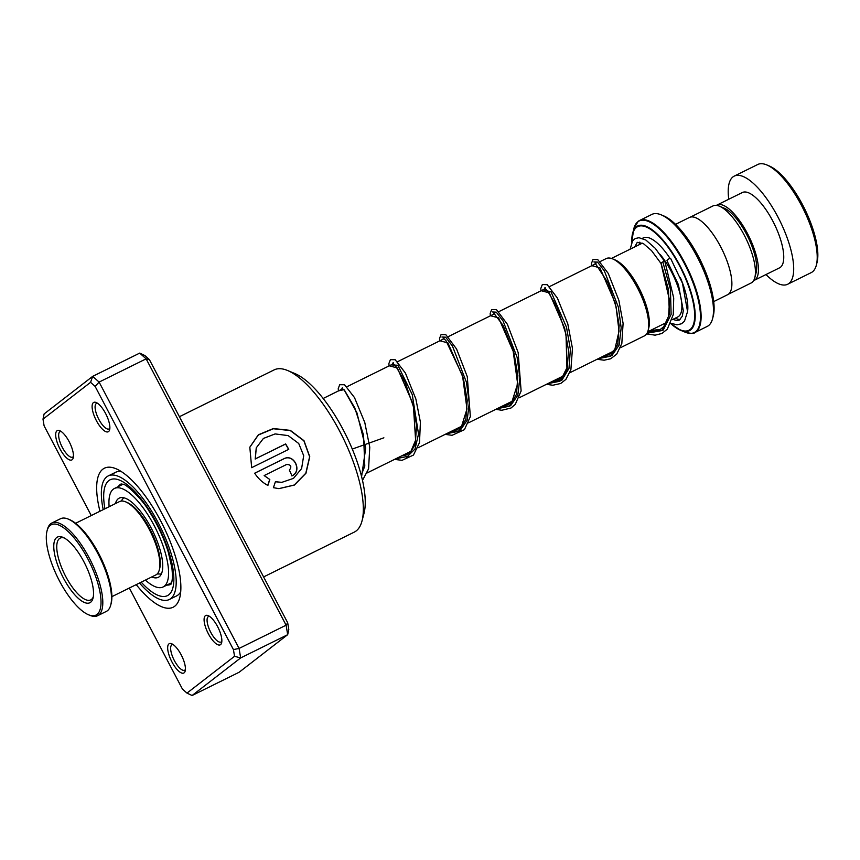 <?xml version="1.0" encoding="UTF-8"?>
<svg xmlns="http://www.w3.org/2000/svg" width="860" height="860" viewBox="0 0 860 860"><rect width="100%" height="100%" fill="white"/><g stroke="black" fill="none" stroke-linecap="round" stroke-linejoin="round"><path stroke-width="1.29" d="M690.3 217.139L713.037 205.905A42.989 15.061 63.7 0 1 719.465 206.206A42.989 15.061 63.7 0 1 745.577 237.779A42.989 15.061 63.7 0 1 754.8 277.705A42.989 15.061 63.7 0 1 751.962 282.478A42.989 15.061 63.7 0 1 751.135 282.994L728.409 294.227A43.075 15.082 63.7 0 1 727.592 294.722L713.714 301.591M620.458 347.719L644.409 335.884A43.118 15.104 -116.3 0 0 645.236 335.368A43.118 15.104 -116.3 0 0 648.085 330.584A43.118 15.104 -116.3 0 0 638.84 290.54A43.118 15.104 -116.3 0 0 612.642 258.881A43.118 15.104 -116.3 0 0 606.192 258.58L600.151 261.558M694.88 332.519L707.242 326.413A62.468 21.876 -116.3 0 0 708.446 325.671A62.468 21.876 -116.3 0 0 712.564 318.727A62.468 21.876 -116.3 0 0 699.169 260.72A62.468 21.876 -116.3 0 0 661.222 214.85A62.468 21.876 -116.3 0 0 651.88 214.409L639.517 220.525A62.468 21.876 63.7 0 1 685.904 265.02A62.468 21.876 63.7 0 1 696.084 331.777A62.468 21.876 63.7 0 1 694.88 332.519C694.213 333.798 690.903 333.669 684.958 332.111A62.21 21.79 -116.3 0 0 695.461 331.81A62.21 21.79 -116.3 0 0 684.399 263.536A62.21 21.79 -116.3 0 0 637.916 221.74A62.21 21.79 -116.3 0 0 633.82 228.652L638.195 221.343L639.517 220.525A62.468 21.876 63.7 0 0 638.313 221.267M698.524 256.656A43.075 15.082 63.7 0 1 702.007 263.697M675.53 224.352L689.408 217.483A43.075 15.082 63.7 0 1 721.4 248.174A43.075 15.082 63.7 0 1 728.42 294.217M661.222 214.85L663.662 215.871A60.307 21.124 63.7 0 1 700.309 260.161A60.307 21.124 63.7 0 1 713.23 316.168L712.564 318.727M612.642 258.881L615.083 259.903A40.968 14.351 63.7 0 1 639.969 289.981A40.968 14.351 63.7 0 1 648.752 328.015L648.085 330.584M719.465 206.206L724.249 208.206A38.775 13.577 63.7 0 1 747.802 236.683A38.775 13.577 63.7 0 1 756.112 272.684L754.8 277.705M765.97 274.555A60.307 21.124 -116.3 0 0 787.674 284.252L811.184 272.631A60.307 21.124 -116.3 0 0 812.356 271.911A60.307 21.124 -116.3 0 0 816.333 265.202A60.307 21.124 -116.3 0 0 803.401 209.195A60.307 21.124 -116.3 0 0 766.755 164.916A60.307 21.124 -116.3 0 0 757.735 164.496L734.225 176.117A60.307 21.124 -116.3 0 0 733.064 176.827A60.307 21.124 -116.3 0 0 728.753 199.24M753.618 280.607A42 14.706 -116.3 0 0 754.241 280.349A42 14.706 -116.3 0 0 755.058 279.855A42 14.706 -116.3 0 0 748.211 234.963A42 14.706 -116.3 0 0 717.014 205.046A42 14.706 -116.3 0 0 716.434 205.379M754.241 280.349L779.558 267.836A42 14.706 -116.3 0 0 780.375 267.331A42 14.706 -116.3 0 0 773.527 222.45A42 14.706 -116.3 0 0 742.341 192.532L717.014 205.046M787.674 284.252A60.307 21.124 -116.3 0 0 788.846 283.531A60.307 21.124 -116.3 0 0 779.009 219.085A60.307 21.124 -116.3 0 0 734.225 176.117M766.755 164.916L769.195 165.937A58.157 20.371 63.7 0 1 804.53 208.636A58.157 20.371 63.7 0 1 817 262.644L816.333 265.202M125.668 501.853L127.13 502.466A39.635 13.878 63.7 0 1 150.554 530.255A39.635 13.878 63.7 0 1 160.025 566.869A39.635 13.878 63.7 0 1 159.713 568.374L159.304 569.911A40.925 14.33 -116.3 0 0 159.627 568.363A40.925 14.33 -116.3 0 0 149.844 530.545A40.925 14.33 -116.3 0 0 125.668 501.853A40.925 14.33 -116.3 0 0 119.551 501.563L75.615 523.288M100.684 606.977A50.407 17.652 -116.3 0 0 78.991 544.315A50.407 17.652 -116.3 0 0 47.031 530.921A50.407 17.652 -116.3 0 0 46.633 532.824A50.407 17.652 -116.3 0 0 58.673 579.404A50.407 17.652 -116.3 0 0 88.451 614.739A50.407 17.652 -116.3 0 0 100.684 606.977M47.031 530.921L47.429 529.384A51.697 18.103 63.7 0 1 51.836 523.02A51.697 18.103 63.7 0 1 85.355 551.045A51.697 18.103 63.7 0 1 102.458 607.396A51.697 18.103 63.7 0 1 97.653 615.706A51.697 18.103 63.7 0 1 89.924 615.351L88.451 614.739M68.252 519.096L69.714 519.709A50.407 17.652 63.7 0 1 99.491 555.044A50.407 17.652 63.7 0 1 111.542 601.613A50.407 17.652 63.7 0 1 111.144 603.516L110.736 605.053A51.697 18.103 -116.3 0 0 111.144 603.107A51.697 18.103 -116.3 0 0 98.793 555.334A51.697 18.103 -116.3 0 0 68.252 519.096A51.697 18.103 -116.3 0 0 60.522 518.731L51.836 523.02M93.288 596.84A36.614 12.825 63.7 0 1 93.009 598.227A36.614 12.825 63.7 0 1 69.789 588.487A36.614 12.825 63.7 0 1 54.019 542.961A36.614 12.825 63.7 0 1 62.909 537.328A36.614 12.825 63.7 0 1 84.538 562.999A36.614 12.825 63.7 0 1 93.288 596.84A34.465 12.072 -116.3 0 1 90.741 599.904A34.465 12.072 -116.3 0 1 68.391 581.22A34.465 12.072 -116.3 0 1 56.986 543.66A34.465 12.072 -116.3 0 1 60.2 538.113A34.465 12.072 -116.3 0 1 64.177 537.941M111.875 596.657L155.821 574.942A40.925 14.33 -116.3 0 0 159.304 569.911M97.653 615.706L106.328 611.417A51.697 18.103 -116.3 0 0 110.736 605.053M108.596 431.537A16.372 5.73 63.7 0 1 96.384 420.658A16.372 5.73 63.7 0 1 93.396 402.62A16.372 5.73 63.7 0 1 96.191 402.523A16.372 5.73 63.7 0 1 106.135 414.541A16.372 5.73 63.7 0 1 109.639 429.742A16.372 5.73 63.7 0 1 108.596 431.537M97.524 403.265A14.212 4.977 -116.3 0 0 96.503 403.447A14.212 4.977 -116.3 0 0 96.202 403.63A14.212 4.977 -116.3 0 0 98.567 418.841A14.212 4.977 -116.3 0 0 109.102 428.936A14.212 4.977 -116.3 0 0 109.403 428.742A14.212 4.977 -116.3 0 0 109.865 428.237M220.569 644.624A16.372 5.73 63.7 0 1 208.356 633.734A16.372 5.73 63.7 0 1 205.379 615.706A16.372 5.73 63.7 0 1 208.163 615.609A16.372 5.73 63.7 0 1 218.118 627.628A16.372 5.73 63.7 0 1 221.622 642.828A16.372 5.73 63.7 0 1 220.569 644.624M209.496 616.341A14.212 4.977 -116.3 0 0 208.486 616.523A14.212 4.977 -116.3 0 0 208.184 616.717A14.212 4.977 -116.3 0 0 210.549 631.928A14.212 4.977 -116.3 0 0 221.084 642.011A14.212 4.977 -116.3 0 0 221.385 641.829A14.212 4.977 -116.3 0 0 221.848 641.323M184.148 672.81A16.372 5.73 63.7 0 1 171.935 661.92A16.372 5.73 63.7 0 1 168.947 643.893A16.372 5.73 63.7 0 1 171.742 643.796A16.372 5.73 63.7 0 1 181.686 655.814A16.372 5.73 63.7 0 1 185.19 671.015A16.372 5.73 63.7 0 1 184.148 672.81M173.075 644.527A14.212 4.977 -116.3 0 0 172.054 644.71A14.212 4.977 -116.3 0 0 171.753 644.903A14.212 4.977 -116.3 0 0 174.118 660.114A14.212 4.977 -116.3 0 0 184.653 670.198A14.212 4.977 -116.3 0 0 184.954 670.015A14.212 4.977 -116.3 0 0 185.416 669.51M72.165 459.724A16.372 5.73 63.7 0 1 59.953 448.845A16.372 5.73 63.7 0 1 56.964 430.806A16.372 5.73 63.7 0 1 59.759 430.709A16.372 5.73 63.7 0 1 69.703 442.728A16.372 5.73 63.7 0 1 73.218 457.928A16.372 5.73 63.7 0 1 72.165 459.724M61.092 431.451A14.212 4.977 -116.3 0 0 60.071 431.634A14.212 4.977 -116.3 0 0 59.781 431.817A14.212 4.977 -116.3 0 0 62.135 447.028A14.212 4.977 -116.3 0 0 72.67 457.122A14.212 4.977 -116.3 0 0 72.971 456.929A14.212 4.977 -116.3 0 0 73.433 456.423M287.648 370.531L294.969 373.595A84.001 29.423 63.7 0 1 346.01 435.278A84.001 29.423 63.7 0 1 364.017 513.291L362.006 520.966A90.461 31.68 -116.3 0 0 342.613 436.966A90.461 31.68 -116.3 0 0 287.648 370.531A90.461 31.68 -116.3 0 0 274.125 369.897L179.407 416.713M263.601 576.931L354.298 532.104A90.461 31.68 -116.3 0 0 356.201 530.91A90.461 31.68 -116.3 0 0 362.006 520.966M99.954 511.248A77.54 27.155 63.7 0 1 102.781 469.227A77.54 27.155 63.7 0 1 116.003 468.743A77.54 27.155 63.7 0 1 163.11 525.686A77.54 27.155 63.7 0 1 179.74 597.689A77.54 27.155 63.7 0 1 174.763 606.214A77.54 27.155 63.7 0 1 136.224 584.628M103.221 509.636A68.929 24.134 63.7 0 1 106.78 476.838A68.929 24.134 63.7 0 1 108.231 475.924A68.929 24.134 63.7 0 1 159.315 524.847A68.929 24.134 63.7 0 1 170.764 598.603A68.929 24.134 63.7 0 1 169.312 599.506L176.547 595.937A68.929 24.134 -116.3 0 0 177.999 595.023A68.929 24.134 -116.3 0 0 180.707 591.809M251.668 467.668L288.756 449.329A90.461 31.68 -116.3 0 0 285.649 443.921L255.291 458.917L256.28 447.813L263.407 438.439L275.114 433.924L288.154 435.601L298.742 443.513L303.688 455.692L301.613 468.571L293.464 478.375L281.811 482.352L275.415 481.707L273.416 487.674L278.941 488.652L294.378 485.062L305.956 473.258L309.761 456.714L303.988 440.685L290.336 430.376L273.34 428.538L258.355 434.794L249.819 447.178L251.668 467.668M264.278 475.505L286.66 464.454C291.024 464.647 291.938 466.55 289.401 470.151A90.461 31.68 -116.3 0 1 291.981 475.902C302.709 471.269 293.98 453.134 283.779 458.81L254.667 473.204C258.15 478.525 262.558 482.611 267.89 485.459L269.814 479.504L264.149 475.58L269.814 479.504M287.692 622.769L286.111 625.188L146.135 358.835L139.707 353.105L144.824 355.513L149.371 359.566L287.692 622.769L288.799 629.477L287.681 634.68L240.66 657.921L192.092 695.504L239.112 672.262L287.681 634.68L286.111 625.188L239.091 648.44L240.66 657.921L234.543 656.298L233.425 649.59L95.116 386.387L90.569 382.334L43 419.142L44.107 425.85L91.257 515.548M43 419.142L44.118 413.929L92.686 376.358L99.115 382.087L239.091 648.44L233.425 649.59M139.707 353.105L92.686 376.358L90.569 382.334M149.371 359.566L146.135 358.835L99.115 382.087L95.116 386.387M129.344 588.025L182.427 689.053L186.975 693.106L234.543 656.298M121.26 471.549A68.929 24.134 -116.3 0 0 115.466 472.355A68.929 24.134 -116.3 0 0 114.014 473.258M186.975 693.106L192.092 695.504M291.819 475.913C302.548 471.28 293.862 453.231 283.66 458.907L283.779 458.81M283.66 458.907L254.689 473.226M267.729 485.481L269.664 479.547M278.844 488.641L294.249 485.008L305.805 473.215L309.621 456.746L303.881 440.804L290.282 430.57L273.329 428.753L258.344 434.999L249.776 447.318M288.616 449.404A90.031 31.53 -116.3 0 0 285.552 444.061L285.649 443.921M285.552 444.061L255.291 458.917M255.205 459.068L256.237 447.92M281.714 482.363L275.404 481.761M169.312 599.506A68.929 24.134 63.7 0 1 139.492 583.015M630.143 249.185L632.562 240.886L635.217 238.542L638.98 237.704L645.871 240.048L655.298 248.357L664.92 261.838C664.028 261.203 662.737 261.666 661.039 263.224L661.179 263.633M667.263 260.924A2.15 0.634 -33 0 1 667.027 260.806A2.15 0.634 -33 0 1 667.027 260.526A2.15 0.634 -33 0 1 668.843 258.881A2.15 0.634 -33 0 1 670.649 258.473L682.485 283.241L687.559 311.589L684.474 321.21L681.539 323.758L677.024 324.833L670.864 323.263M151.704 576.974A44.161 15.459 -116.3 0 0 158.337 577.307A44.161 15.459 -116.3 0 0 159.551 576.49A44.161 15.459 -116.3 0 0 151.704 529.018A44.161 15.459 -116.3 0 0 119.207 498.133A44.161 15.459 -116.3 0 0 117.992 498.95A44.161 15.459 -116.3 0 0 115.433 503.605M145.404 580.091A54.922 19.232 -116.3 0 0 163.11 586.961A54.922 19.232 -116.3 0 0 164.615 585.939A54.922 19.232 -116.3 0 0 154.854 526.89A54.922 19.232 -116.3 0 0 114.434 488.48A54.922 19.232 -116.3 0 0 112.918 489.49A54.922 19.232 -116.3 0 0 109.134 506.712M352.288 449.07L383.882 437.804M662.974 262.536L670.424 289.207L671.122 314.373L663.167 330.165L647.644 331.96L663.167 330.165L671.122 314.373L670.424 289.207L662.974 262.536M593.873 261.913L597.56 262.106L604.354 270.921L618.383 307.192L621.178 327.886L619.114 345.107L611.868 355.664L600.162 357.749L611.868 355.664L619.114 345.107L621.178 327.886L618.383 307.192L604.354 270.921L597.56 262.106L593.873 261.913M543.036 289.798L551.099 291.927L566.514 327.294L570.363 349.429L568.987 368.413L561.784 380.303L549.519 382.786L561.784 380.303L568.987 368.413L570.363 349.429L566.514 327.294L551.099 291.927L543.036 289.798M492.587 311.976L496.274 312.159L503.068 320.984L517.096 357.255L519.891 377.948L517.827 395.17L510.582 405.726L498.875 407.823L510.582 405.726L517.827 395.17L519.891 377.948L517.096 357.255L503.068 320.984L496.274 312.159L492.587 311.976M441.943 337.012L445.63 337.195L452.425 346.01L466.453 382.281L469.248 402.985L467.184 420.207L459.939 430.763L448.232 432.849L459.939 430.763L467.184 420.207L469.248 402.985L466.453 382.281L452.425 346.01L445.63 337.195L441.943 337.012M391.106 364.898L397.858 365.263L412.262 394.622L418.519 434.02L415.025 448.985L406.791 457.122L415.025 448.985L418.519 434.02L412.262 394.622L397.858 365.263L391.106 364.898M660.158 254.442A40.925 14.33 63.7 0 1 679.185 290.702A40.925 14.33 63.7 0 1 678.594 316.448A40.925 14.33 63.7 0 1 677.798 316.931L672.122 319.737M611.428 258.441L641.528 243.552A40.925 14.33 63.7 0 1 642.624 243.165M642.442 238.392A45.236 15.845 63.7 0 1 670.037 258.387M680.378 277.715A45.236 15.845 63.7 0 1 687.57 311.567M631.788 242.133A58.405 20.457 63.7 0 1 632.637 233.178A58.405 20.457 63.7 0 1 636.486 226.685A58.405 20.457 63.7 0 1 680.12 265.933A58.405 20.457 63.7 0 1 690.505 330.025A58.405 20.457 63.7 0 1 680.647 330.304A58.405 20.457 63.7 0 1 670.725 323.575M670.768 323.5A57.803 20.242 -116.3 0 0 690.01 329.584A57.803 20.242 -116.3 0 0 679.744 266.159A57.803 20.242 -116.3 0 0 636.55 227.33A57.803 20.242 -116.3 0 0 631.896 241.939M680.067 319.587A45.236 15.845 63.7 0 1 675.369 318.135M639.098 244.756A45.236 15.845 63.7 0 1 639.808 242.122M121.185 483.933L121.077 483.976A56.008 19.608 -116.3 0 0 120.013 484.674A56.008 19.608 -116.3 0 0 118.239 486.599M104.931 508.787A64.618 22.629 63.7 0 1 108.779 480.643A64.618 22.629 63.7 0 1 156.982 523.622A64.618 22.629 63.7 0 1 168.764 594.797A64.618 22.629 63.7 0 1 141.201 582.166M166.915 585.079A56.008 19.608 -116.3 0 0 170.742 584.381M661.039 263.224L668.467 289.454L669.403 314.427L661.963 330.562L647.053 333.228M591.82 265.675L599.893 267.815L615.308 303.182L619.157 325.317L617.77 344.301L610.568 356.19L598.313 358.674M541.177 290.712L549.25 292.851L564.665 328.219L568.514 350.353L567.138 369.338L559.935 381.216L547.669 383.7M490.544 315.749L498.606 317.877L514.022 353.245L517.87 375.379L516.494 394.364L509.292 406.253L497.026 408.737M439.901 340.775L447.963 342.914L463.379 378.282L467.227 400.416L465.851 419.4L458.649 431.29L446.383 433.762M389.257 365.812L397.32 367.94L412.736 403.318L416.584 425.453L415.208 444.437L408.005 456.316L395.74 458.799M338.614 390.838L344.011 389.634L356.857 412.606L365.737 447.974L361.587 476.623M647.698 331.81L666.457 322.532M367.241 472.882L411.08 451.221M417.885 447.845L461.723 426.184M468.528 422.819L512.366 401.147M519.171 397.782L563.01 376.121M569.814 372.756L613.653 351.084M161.347 573.986L157.143 573.996M121.109 501.09L123.668 497.757M684.958 332.111L680.647 330.304L670.714 323.607M631.767 242.176L633.82 228.652M323.166 398.481L342.785 388.774M346.945 386.721L393.428 363.748M397.589 361.694L444.072 338.711M448.232 336.658L494.715 313.685M498.864 311.632L545.358 288.648M549.508 286.595L596.001 263.611M121.077 483.976L122.657 484.234C125.646 483.212 142.803 499.692 149.296 511.517C157.606 524.589 163.948 538.177 168.323 552.292L171.871 567.718C173.666 584.209 170.011 584.983 170.721 584.413L170.731 584.402M115.466 472.355L108.231 475.924M634.723 246.917L637.282 242.326L643.398 243.595L651.547 250.636L661.039 263.493L669.542 300.29L668.575 316.222L663.802 326.639L660.179 329.509L650.439 330.455M595.894 262.644L595.066 263.052L608.106 283.015L616.05 306.676L619.028 331.197L614.868 349.343L609.493 354.567L603.903 355.9M545.251 287.681L544.423 288.089L547.53 290.831L557.387 307.88L566.009 334.389L566.923 367.79L562.451 376.777L558.613 379.722L553.259 380.937M494.618 312.707L493.78 313.115L503.121 325.456L513.033 350.192L517.645 383.807L511.99 401.598L507.959 404.759L502.616 405.974M443.846 338.818L443.975 337.733M443.137 338.152L445.867 340.452L462.551 375.777L466.991 408.994L461.519 426.442L457.284 429.806L451.973 431M393.203 363.855L393.235 363.221M393.332 362.769L392.493 363.189L395.546 365.865L404.931 381.786L413.466 406.758L415.606 440.191L410.908 451.425L406.457 454.918L401.34 456.036M342.688 387.806L341.85 388.215L344.763 390.73L354.815 407.973L363.565 435.138L364.79 466.088L361.221 475.171M672.799 319.404L676.809 320.511L679.325 320.049L682.281 316.254L683.302 310.675L678.422 284.681L667.027 260.806M664.93 261.601L673.713 298.054L673.272 314.577L667.317 329.165L661.878 333.476L655.116 335.163L646.634 333.906M591.626 265.783L591.465 263.375L592.981 259.516L597.732 259.58L608.257 273.426L618.856 300.312L623.102 323.381L621.823 343.505L616.684 354.18L610.654 358.781L604.107 360.211L597.098 359.265M540.983 290.809L540.822 288.423L542.337 284.552L547.207 284.681L557.409 298.087L567.804 323.897L572.459 348.418L570.889 369.628L565.891 379.4L560.731 383.474L552.819 385.248L546.455 384.302M490.34 315.846L490.178 313.384L491.705 309.568L496.489 309.664L507.389 324.295L518.15 352.514L521.117 390.977L515.247 404.426L510.969 408.027L501.767 410.274L495.812 409.328M439.696 340.872L439.535 338.431L441.062 334.604L445.835 334.69L456.574 348.999L467.27 376.637L470.356 416.595L464.421 429.667L452.037 435.31L445.168 434.364M389.053 365.909L388.892 363.511L390.408 359.652L395.17 359.706L405.415 373.068L415.885 399.04L420.411 422.174L419.497 442.62L413.456 455.058L402.071 460.315L394.525 459.401M338.41 390.945L338.249 388.526L339.721 384.721L344.537 384.742L354.481 397.567L364.78 422.486L369.768 447.168L368.575 468.818L362.501 480.417M163.11 586.961L171.559 582.779M114.434 488.48L122.883 484.298"/></g></svg>
